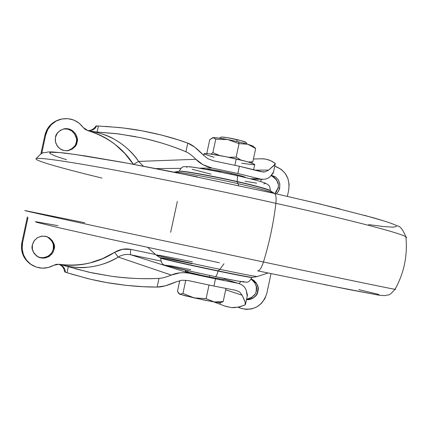 <?xml version="1.0" encoding="UTF-8"?>
<svg xmlns="http://www.w3.org/2000/svg" width="428" height="428" viewBox="0 0 428 428"><rect width="100%" height="100%" fill="white"/><g stroke="black" fill="none" stroke-linecap="round" stroke-linejoin="round"><path stroke-width="0.64" d="M240.857 160.051L236.176 157.103L239.038 143.631L247.796 144.231L238.556 141.839L239.038 143.631L247.796 144.231L255.655 148.505L252.836 161.805L248.24 161.987M236.994 141.481L236.882 139.576C228.252 137.656 222.951 136.837 220.971 137.121M253.627 169.702L254.746 164.438C251.359 162.758 245.191 160.928 236.24 158.954L234.897 165.261L236.24 158.954C228.402 156.99 203.509 152.25 204.006 153.855L204.782 153.534L209.105 153.845L226.171 156.776L245.207 161.153L251.659 163.036L254.703 164.625M240.878 160.056L236.176 157.103L228.6 157.279M251.332 162.929L252.836 161.805L248.229 161.982M207.371 153.54L206.906 152.935L209.709 139.769L206.906 152.935L207.484 153.663M219.564 155.503L212.893 152.614L211.015 154.091L212.893 152.614L215.744 139.207L212.893 152.614L219.532 155.498M214.011 157.274L204.247 154.091M253.729 164.78L241.702 163.255M223.181 301.574L225.963 288.477L223.181 301.574L214.31 301.975L223.181 301.574L222.223 302.072M209.003 285.053L206.119 298.637L214.31 301.975L206.119 298.637L209.003 285.053M179.113 293.811L179.792 294.223L178.829 293.544L177.47 291.329L179.744 280.629L177.47 291.329L179.792 294.223L182.949 293.442L185.763 280.196L182.949 293.442L194.109 297.899L206.119 298.637L194.109 297.899L214.31 301.975L220.399 302.66M220.415 302.655L214.31 301.975L204.921 300.205L184.891 295.705L179.23 293.913M182.949 293.442L179.792 294.223L194.109 297.899L182.949 293.442M252.836 161.805L255.655 148.505L254.505 147.419M253.098 146.162L247.796 144.231L252.943 146.076L254.516 147.43M212.55 137.768L209.709 139.769L213.091 137.65L215.744 139.207L227.755 139.555L239.038 143.631L236.176 157.103L228.584 157.274M219.387 138.153L221.335 137.035L227.247 137.645L241.285 140.689L246.047 142.519M246.03 142.449C245.442 141.85 242.387 140.892 236.882 139.576L236.952 140.764M212.636 137.736L213.091 137.65L215.744 139.207L227.755 139.555C220.211 138.153 215.321 137.516 213.091 137.65L218.414 138.019L227.755 139.555L238.556 141.839L227.755 139.555L239.038 143.631L238.556 141.839L247.796 144.231L255.655 148.505M276.381 193.863L278.125 191.851L279.725 188.042L277.991 187.972L276.397 191.765L274.915 193.536L277.991 187.972L279.725 188.042L279.532 188.807L278.457 191.321L276.365 193.879M254.628 294.523L251.755 297.455L248.042 299.049L246.56 299.247C252.702 297.546 255.928 294.699 256.228 290.708L257.87 291.206C257.463 295.898 253.66 298.739 246.453 299.728L249.652 299.584L253.381 297.984L256.265 295.042L257.87 291.206L257.956 287.06L256.506 283.229L253.74 280.292L251.241 279.019C257.153 282.849 259.363 286.91 257.87 291.206L256.228 290.708L256.313 286.578L254.869 282.758L252.113 279.837M67.052 150.8C72.835 148.837 75.863 145.996 76.131 142.289L77.045 142.166C76.767 146.039 73.584 148.907 67.496 150.768L63.89 150.538L62.146 149.977L60.541 149.153L57.924 146.9L55.742 142.915L55.271 140.405L55.49 137.286L55.426 141.62L57.015 145.67L60.016 148.805L63.97 150.56L68.271 150.656L72.262 149.099L75.344 146.114L77.045 142.166L77.115 137.843L75.542 133.809L72.551 130.668L68.614 128.903L64.307 128.785L60.3 130.337L57.202 133.322L55.49 137.286C55.752 133.809 58.545 131.005 63.858 128.871C73.985 126.79 79.159 138.501 77.045 142.166L76.131 142.289C78.11 138.715 73.413 127.373 63.435 128.972M37.873 256.837L41.227 257.742L42.961 257.784L47.679 256.452L50.953 253.761L52.275 251.771L53.275 248.989L54.094 249.326L53.061 252.172L51.692 254.211L48.284 256.928L43.405 258.175L39.895 257.688L38.253 257.03C32.94 252.836 30.998 248.786 32.416 244.87L32.351 249.203L33.956 253.21L36.974 256.286L40.949 257.956L45.277 257.977L49.29 256.34L52.382 253.301L54.094 249.326L54.158 245.009L52.574 241.012L49.568 237.936L45.603 236.251L41.281 236.213L37.252 237.84L34.138 240.878L32.416 244.87L33.373 242.173L34.609 240.242L37.669 237.577L42.126 236.09L47.096 236.673C53.318 240.739 55.651 244.96 54.094 249.326L53.275 248.989L53.34 244.693L51.761 240.707L48.771 237.647M242.13 295.224C244.206 299.514 245.356 302.393 245.586 303.853L245.164 304.886L245.137 302.088L242.13 295.224L225.679 289.804L242.13 295.224L239.734 292.057L242.13 295.224M245.586 303.837L247.443 295.074L246.239 290.468C245.116 286.814 242.221 284.385 237.545 283.197L215.482 278.826L213.941 286.075L236.021 290.371L239.734 292.057L236.021 290.371L213.941 286.075L215.482 278.826L237.545 283.197L224.095 279.147L237.545 283.197M263.29 172.04L265.205 171.847L268.656 170.082L255.27 170.125L268.656 170.082L274.097 165.422L275.167 163.303L275.172 164.186L268.656 170.082L265.205 171.847L261.182 171.719L239.375 166.267L237.84 173.501L259.662 178.883C264.392 179.856 267.981 178.995 270.437 176.299L273.326 172.928L273.508 172.061L270.437 176.299M263.455 172.04L239.375 166.267L213.524 160.821L207.831 158.708L203.332 155.096C197.014 148.468 191.83 144.477 187.774 143.123L194.697 147.12L203.332 155.096L207.831 158.708L213.524 160.821L239.375 166.267L237.84 173.501L211.988 168.044L199.978 168.167L211.988 168.044L202.872 164.63L195.949 159.302L138.619 161.415L143.332 166.15L138.619 161.415L195.949 159.302C199.849 163.496 205.199 166.406 211.988 168.044L237.84 173.501L259.662 178.883L250.155 178.701L259.684 178.888M188.069 280.549L213.941 286.075L188.069 280.549L182.002 280.233L188.069 280.549M90.822 266.895C101.725 265.13 110.852 261.85 118.203 257.057C122.141 254.692 126.33 253.932 130.775 254.783C130.256 254.264 130.289 252.466 130.877 249.385L122.499 249.273L114.613 252.311C119.712 249.256 125.131 248.283 130.877 249.385L155.46 254.51L130.877 249.385C130.289 252.466 130.256 254.264 130.775 254.783L160.923 261.037L130.775 254.783L189.609 273.31L215.482 278.826L189.609 273.31L130.775 254.783C126.33 253.927 122.141 254.687 118.203 257.057L171.307 275.092L179.846 272.855M180.991 168.354L156.086 168.6L180.991 168.354M61.455 264.574L56.491 264.274L53.837 265.226L59.321 264.242L61.418 264.862L61.461 264.574C81.422 266.521 99.136 262.428 114.613 252.311L118.203 257.057L114.613 252.311L102.394 258.71L89.746 262.985C80.255 265.344 70.823 265.879 61.461 264.574L59.321 264.242L65.655 265.981L61.418 264.862C81.684 270.116 100.612 267.516 118.203 257.057L171.307 275.092C165.973 277.21 161.864 278.307 158.97 278.382L157.124 287.065C161.458 287.199 167.878 285.439 176.373 281.801L182.002 280.233L176.373 281.801L165.176 285.856L157.124 287.065C142.931 287.161 127.057 285.824 109.504 283.052C103.549 282.111 96.193 280.597 87.43 278.51L65.388 272.224L64.623 271.545M189.54 273.294L189.609 273.31C182.703 272.112 176.604 272.706 171.307 275.092C166.011 277.194 161.902 278.291 158.97 278.382C144.851 279.206 128.994 278.494 111.403 276.247L89.035 272.224L68.309 266.676L67.03 272.679L68.309 266.681L65.655 265.981M238.375 307.138L240.648 308.187L246.127 309.385L251.739 308.909L257.019 306.806L261.535 303.254L264.921 298.546L266.901 293.062L271.015 273.626L266.901 293.062C262.76 305.672 254.414 310.851 241.852 308.604M287.37 196.361L288.702 190.075L287.37 196.361M274.765 166.139C285.492 170.258 290.141 178.235 288.702 190.075L289.114 184.27L287.932 178.588L285.251 173.49L281.292 169.402L274.765 166.134M95.728 126.308L96.701 125.907L95.257 128.127L91.742 130.353M90.683 130.626L87.933 130.62L83.31 127.608L85.338 129.566L89.987 131.337C99.045 134.012 107.412 138.378 115.089 144.434L124.821 153.481L133.306 164.266C123.334 148.741 108.894 137.763 89.987 131.337L90.067 131.048L94.395 131.712L87.901 130.759L93.208 129.716M90.158 130.701L93.876 128.507L96.107 126.025L96.701 125.907L119.696 127.565C128.668 128.582 136.104 129.663 142.01 130.802C159.403 134.151 174.661 138.255 187.774 143.123L185.929 151.78C188.577 152.828 191.915 155.337 195.949 159.302C191.969 155.385 188.63 152.876 185.929 151.78C171.243 145.632 156.257 140.951 140.972 137.73C158.194 141.577 173.179 146.264 185.929 151.78L187.774 143.123L177.984 139.785L161.629 135.093L142.01 130.802L123.211 127.956L105.128 126.378M59.781 119.508C51.916 121.948 46.952 127.186 44.897 135.221L45.684 135.066C47.776 126.913 52.821 121.632 60.824 119.23C70.01 117.374 77.505 120.166 83.31 127.608L79.148 123.184L73.916 120.124L68.041 118.674L62.012 118.963L56.319 120.974L51.446 124.537L47.797 129.368L45.684 135.066L41.719 153.518L45.684 135.066L44.897 135.221L47.005 129.556L50.638 124.746L55.49 121.194L59.915 119.476M32.143 265.183L30.12 263.91L25.771 259.737L22.802 254.483L21.464 248.582L21.871 242.532L22.556 242.842L22.149 248.925L23.492 254.847L26.472 260.122L30.843 264.317L36.23 267.077L42.19 268.179L48.225 267.543L53.837 265.226C46.727 269.105 39.606 269.159 32.48 265.371C24.348 260.031 21.036 252.525 22.556 242.842L27.964 217.622L22.556 242.842L21.871 242.532L27.371 216.884L21.871 242.532C20.357 252.167 23.652 259.646 31.752 264.959M40.874 153.973L44.897 135.221L40.874 153.973M67.03 272.679L65.388 272.224L64.976 269.624L63.751 267.361L59.294 264.381L61.819 265.51L63.751 267.361L64.976 269.624L65.388 272.224L64.874 271.962L63.82 268.88L62.338 266.371L60.348 264.718M219.815 303.222L220.356 303.42M260.497 158.761L264.809 158.97L268.345 159.778L271.801 161.206L275.167 163.303L270.491 160.596L265.975 159.173L263.011 158.783L253.435 158.986M213.663 301.863L225.545 306.32L231.457 307.604L238.498 307.101L245.164 304.886L240.006 306.753L234.207 307.657L231.457 307.604L225.01 306.122M239.075 307.614L238.075 307.197M278.077 183.837L276.643 179.985L273.904 177.005L271.138 175.587C277.216 179.46 279.5 183.585 277.991 187.972M76.2 137.987L74.627 133.969L71.653 130.845L67.731 129.09L63.446 128.972M67.389 150.747L71.364 149.195L74.435 146.226M40.189 257.581L44.491 257.597L48.487 255.971L51.574 252.948M61.418 264.862C72.359 267.409 80.919 268.228 87.093 267.307M247.218 296.117L246.239 290.468M97.113 132.065L118.599 133.916L140.972 137.73M113.522 138.816C108.263 135.623 100.441 133.033 90.067 131.048C110.67 134.542 126.854 144.664 138.619 161.415L133.504 164.304L138.619 161.415C133.873 154.021 126.897 147.291 117.679 141.224M279.725 188.042L279.81 183.885L278.371 180.022L275.616 177.026L271.454 175.261L275.536 176.967L278.366 180.011L279.714 183.382L279.725 188.042M261.636 179.321L260.401 181.499L261.636 179.321M240.777 281.576L239.182 283.609L240.777 281.576M135.831 136.682L116.127 133.611L97.119 132.065L98.397 126.089L97.119 132.065L94.395 131.712M74.499 268.533L92.357 272.952L111.403 276.247C126.934 278.419 142.791 279.131 158.97 278.382L157.124 287.065L143.187 286.707L126.132 285.348L106.572 282.55L89.602 279.04L71.053 273.963M53.275 248.989C54.784 244.8 52.59 240.648 46.7 236.54M256.228 290.708C257.533 287.044 255.832 283.218 251.118 279.222M93.941 129.261L95.257 128.127L96.701 125.907L98.397 126.089M90.067 131.048L87.901 130.759L90.008 131.187M91.49 130.214L93.876 128.507L95.348 126.779M63.82 268.88L62.338 266.371M245.645 177.583L245.672 177.459C243.056 176.293 238.332 174.961 231.511 173.463L231.334 174.292L231.511 173.463C225.551 172.008 206.596 168.327 207.018 169.376L210.918 169.499L223.871 171.815L238.332 175.1L243.264 176.47L245.645 177.577M179.343 171.27C183.537 170.312 223.523 178.294 237.059 181.504C237.674 178.053 237.577 176.052 236.764 175.501L236.641 175.485M179.214 171.264C180.835 168.027 182.553 166.503 184.366 166.679L189.941 166.749L205.007 169.028L236.754 175.501C237.577 176.052 237.674 178.053 237.059 181.504C248.754 184.115 268.479 188.951 270.266 190.621L269.223 190.016C261.235 187.293 250.514 184.457 237.059 181.504L237.203 181.761C250.872 184.757 261.759 187.635 269.859 190.396L270.935 191.027L269.859 190.396C261.759 187.635 250.872 184.757 237.203 181.761L238.043 183.666C250.23 186.394 269.613 191.086 274.289 193.296L274.599 193.461L274.289 193.296C269.613 191.086 250.23 186.394 238.043 183.666L238.621 185.538L238.043 183.666C223.207 180.172 180.621 171.601 174.132 172.147C180.621 171.601 223.207 180.172 238.043 183.666L237.203 181.761C223.63 178.551 184.34 170.67 178.792 171.312C184.34 170.67 223.63 178.551 237.203 181.761L237.059 181.504C223.7 178.348 185.024 170.59 179.541 171.227L179.027 171.286M101.939 178.059C69.587 170.232 36.375 161.367 35.979 158.938C34.727 156.225 78.153 162.95 132.953 173.538C190.326 184.81 237.968 194.74 275.894 203.327C276.472 197.495 275.926 194.178 274.252 193.386C275.926 194.178 276.472 197.495 275.894 203.327C237.968 194.74 190.326 184.81 132.953 173.538C78.153 162.95 34.727 156.225 35.979 158.938M24.936 210.56C22.277 210.266 64.783 219.58 119.674 231.366L263.466 262C269.378 242.697 273.519 223.138 275.894 203.327C273.519 223.138 269.378 242.697 263.466 262L119.674 231.366C64.783 219.58 22.277 210.266 24.936 210.56L84.755 222.747M257.64 270.833C259.577 270.844 261.513 267.901 263.466 262C261.513 267.901 259.577 270.844 257.64 270.833L348.429 289.451L379.572 295.288L385.013 295.63C389.373 294.159 388.362 296.818 395.033 289.317C386.42 287.867 312.815 272.438 263.466 262C312.815 272.438 386.42 287.867 395.033 289.317L395.691 289.398L395.033 289.317C404.123 272.925 407.74 255.398 405.878 236.738C396.981 231.452 324.718 214.144 275.894 203.327C324.718 214.144 396.981 231.452 405.878 236.738L406.6 237.46L405.995 237.904L406.6 237.46L405.878 236.738C402.855 229.51 399.945 225.888 397.141 225.866C393.685 224.272 391.326 223.015 373.146 217.702L319.39 203.872L274.236 193.381L169.932 171.312L123.157 162.405L85.846 156.022L64.264 152.978L52.146 151.924L48.027 151.967C42.859 153.572 43.822 150.303 36.134 158.67M147.73 247.421L156.006 254.938C156.097 255.671 204.086 266.12 219.858 269.335L223.983 263.744L219.858 269.335C204.086 266.12 156.097 255.671 156.006 254.938C156.953 254.649 179.562 259.202 192.397 261.882M156.118 255.029L160.024 257.693C160.944 258.592 204.028 267.981 218.285 270.876L219.858 269.335L218.285 270.876C204.028 267.981 160.944 258.592 160.024 257.693C160.254 257.265 180.199 261.24 192.012 263.696M160.024 257.693L160.677 258.084C161.602 258.977 204.017 268.222 218.045 271.068L218.285 270.876L218.045 271.068C203.664 268.158 159.189 258.437 160.725 258.047M215.22 276.616C216.226 276.467 217.167 274.615 218.045 271.068C217.167 274.615 216.226 276.467 215.22 276.616M185.324 271.368C184.629 271.636 203.498 275.798 209.522 276.996L209.838 275.498L209.522 276.996L201.866 275.375L185.832 271.614L185.324 271.368L185.57 270.229M185.533 271.368L188.165 271.753M223.999 279.596L209.522 276.996L223.988 279.645L224.24 278.451M199.293 273.251L165.711 265.317L171.542 265.981L190.733 269.704M243.125 281.437L244.409 282.057L239.643 281.378L229.387 279.468M160.714 258.116C160.987 262.535 162.447 264.884 165.096 265.167L180.686 269.116L215.214 276.616L238.321 281.153L246.33 282.143C248.128 282.592 249.973 281.046 251.857 277.515C249.749 277.531 229.793 273.524 218.045 271.068C229.408 273.439 248.165 277.216 251.6 277.51L251.948 277.467M252.697 277.376L252.349 277.419C248.877 277.119 229.825 273.283 218.285 270.876C229.825 273.283 248.877 277.119 252.349 277.419L252.697 277.376M257.469 276.493L257.223 276.558C253.922 276.306 232.661 272.01 219.858 269.335C232.661 272.01 253.922 276.306 257.223 276.558L257.469 276.493M219.494 262.792L109.985 239.182L59.305 227.824L36.225 222.196M35.347 221.64L57.962 225.658M358.835 289.628L378.994 294.501M378.159 295.058L323.894 284.518M170.665 232.297L177.358 201.438M66.522 159.756L55.287 156.054L49.964 153.497L49.841 152.63L51.221 152.282L59.519 152.566L75.023 154.444L126.26 162.988L197.329 176.855M309.203 201.46L339.853 208.912M364.554 215.348L382.423 220.506M396.515 226.455L393.155 227.198L383.616 226.54L368.663 224.604M211.047 174.159L192.124 169.274M186.881 167.38L186.426 166.861L187.512 166.669L194.109 167.289L220.794 172.072M265.317 183.425L263.792 183.944M256.639 183.163L245.057 181.247M203.664 155.46L204.006 153.855M220.174 302.735L222.25 302.061M245.934 142.342L247.015 144.006M273.326 172.933L275.177 164.197M224.112 279.077L238.91 283.529M262.546 179.343L251.83 179.129M239.348 307.716L240.889 308.278M59.765 119.514L60.455 119.326M32.517 265.397L31.966 265.082M178.792 171.312L174.11 172.142M251.6 277.51L257.223 276.558L268.04 273.005M269.223 190.016L274.471 193.435M236.754 175.501C265.141 182.226 264.729 182.874 267.447 184.35C269.223 185.083 270.164 187.159 270.271 190.583"/></g></svg>
